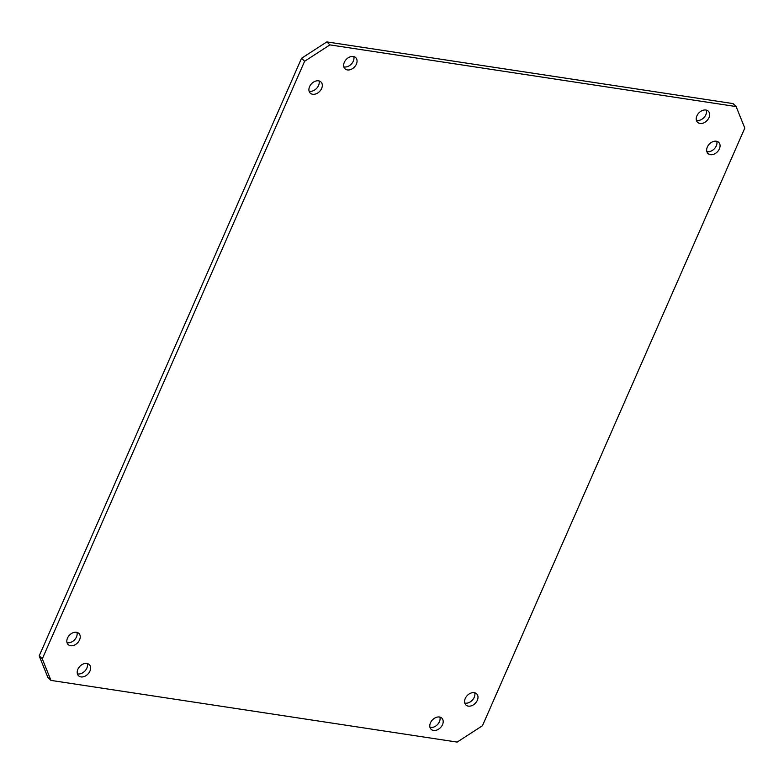 <?xml version="1.0" encoding="UTF-8"?>
<svg xmlns="http://www.w3.org/2000/svg" width="784" height="784" viewBox="0 0 784 784"><rect width="100%" height="100%" fill="white"/><g stroke="black" fill="none" stroke-linecap="round" stroke-linejoin="round"><path stroke-width="1.18" d="M429.985 727.385A7.742 5.586 134 0 0 439.432 721.672A7.742 5.586 134 0 0 439.912 717.095M430.465 722.819A7.742 5.586 134 0 0 431.112 729.296A7.742 5.586 134 0 0 442.519 724.641A7.742 5.586 134 0 0 441.862 718.164A7.742 5.586 134 0 0 430.465 722.819M464.785 703.062A7.742 5.586 134 0 0 474.232 697.339A7.742 5.586 134 0 0 474.702 692.772M465.255 698.485A7.742 5.586 134 0 0 465.912 704.973A7.742 5.586 134 0 0 477.309 700.318A7.742 5.586 134 0 0 476.662 693.83A7.742 5.586 134 0 0 465.255 698.485M706.854 151.606A7.742 5.586 134 0 0 716.302 145.883A7.742 5.586 134 0 0 716.782 141.316M707.335 147.029A7.742 5.586 134 0 0 707.981 153.517A7.742 5.586 134 0 0 719.389 148.862A7.742 5.586 134 0 0 718.732 142.374A7.742 5.586 134 0 0 707.335 147.029M696.427 120.403A7.742 5.586 134 0 0 705.874 114.689A7.742 5.586 134 0 0 706.355 110.123M696.907 115.836A7.742 5.586 134 0 0 697.564 122.324A7.742 5.586 134 0 0 708.961 117.669A7.742 5.586 134 0 0 708.305 111.181A7.742 5.586 134 0 0 696.907 115.836M343.853 66.865A7.742 5.586 134 0 0 353.3 61.152A7.742 5.586 134 0 0 353.78 56.575M344.333 62.289A7.742 5.586 134 0 0 344.98 68.776A7.742 5.586 134 0 0 356.387 64.121A7.742 5.586 134 0 0 355.73 57.644A7.742 5.586 134 0 0 344.333 62.289M309.102 91.199A7.742 5.586 134 0 0 318.549 85.485A7.742 5.586 134 0 0 319.029 80.909M309.582 86.632A7.742 5.586 134 0 0 310.229 93.11A7.742 5.586 134 0 0 321.636 88.455A7.742 5.586 134 0 0 320.979 81.977A7.742 5.586 134 0 0 309.582 86.632M77.41 673.848A7.742 5.586 134 0 0 86.848 668.125A7.742 5.586 134 0 0 87.328 663.558M77.881 669.271A7.742 5.586 134 0 0 78.537 675.759A7.742 5.586 134 0 0 89.935 671.104A7.742 5.586 134 0 0 89.288 664.616A7.742 5.586 134 0 0 77.881 669.271M67.032 642.655A7.742 5.586 134 0 0 76.479 636.941A7.742 5.586 134 0 0 76.95 632.365M67.502 638.088A7.742 5.586 134 0 0 68.159 644.575A7.742 5.586 134 0 0 79.556 639.92A7.742 5.586 134 0 0 78.91 633.433A7.742 5.586 134 0 0 67.502 638.088M42.287 658.874L304.623 61.26L329.927 44.884L736.137 106.575L744.8 128.106L482.464 725.719L457.16 742.095L50.95 680.404L42.287 658.874L39.2 655.894L47.863 677.425L50.95 680.404M329.927 44.884L326.84 41.905L301.536 58.281L39.2 655.894M326.84 41.905L733.05 103.596L736.137 106.575M304.623 61.26L301.536 58.281"/></g></svg>
